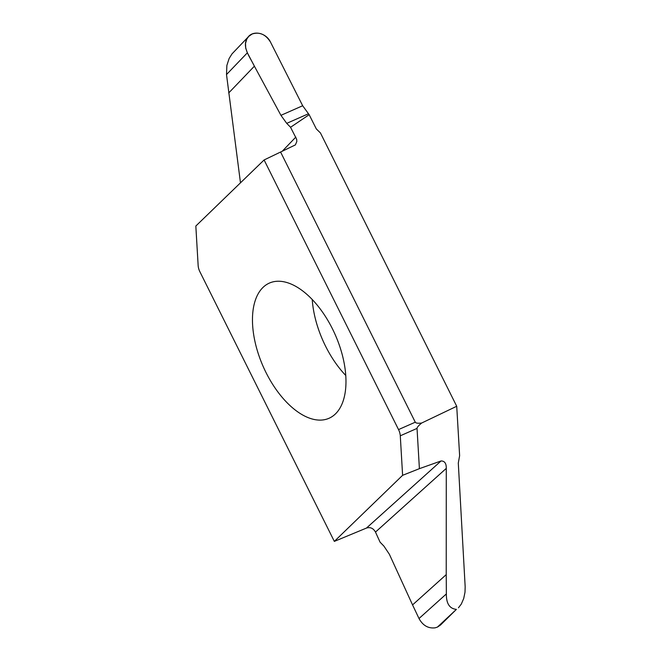 <?xml version="1.0" encoding="UTF-8"?>
<svg xmlns="http://www.w3.org/2000/svg" width="661" height="661" viewBox="0 0 661 661"><rect width="100%" height="100%" fill="white"/><g stroke="black" fill="none" stroke-linecap="round" stroke-linejoin="round"><path stroke-width="0.99" d="M415.282 422.189L280.586 152.03L264.103 159.962L398.533 429.584L415.282 422.189C415.81 423.189 417.934 423.47 421.66 423.032L456.718 406.267L320.461 132.985L316.322 128.928L309.166 114.684L290.559 127.276L296.665 139.289L296.822 141.528L295.376 144.899L280.586 152.03M265.945 372.407A73.883 39.371 66.2 0 1 269.366 283.09A73.883 39.371 66.2 0 1 335.234 334.772A73.883 39.371 66.2 0 1 329.071 418.256A73.883 39.371 66.2 0 1 265.945 372.407M421.66 423.032C418.537 425.61 416.992 427.403 417.033 428.402L419.405 468.666L402.607 475.317L400.285 435.806A9.684 5.156 -113.8 0 0 398.533 429.584M402.607 475.317L334.334 541.392L199.903 271.77A9.684 5.156 66.2 0 1 198.151 265.548L195.83 226.037L264.103 159.962M456.404 609.368L440.548 625L437.425 627.099L456.404 609.368C449.596 608.731 446.249 603.576 446.365 593.925L446.225 574.624L412.563 604.906L389.37 554.265L383.909 546.102L380.083 542.177L375.481 532.08C373.283 528.222 370.284 526.883 366.467 528.065L334.334 541.392M345.786 375.498A73.883 39.371 66.2 0 1 325.526 346.1A73.883 39.371 66.2 0 1 312.232 299.54M458.437 607.806L461.32 604.047L463.708 598.511L464.997 592.248L465.17 586.828L458.296 463.055L459.626 455.66L456.718 406.267M309.166 114.684L302.672 105.743L270.514 42.13C265.681 34.38 259.558 31.67 252.147 34L248.71 36.405L246.842 39.024L245.52 43.329L245.702 48.113L247.363 52.814L226.508 74.553L240.48 182.824M290.559 127.276L286.725 123.359L280.942 115.336L254.386 66.183L228.731 92.928M254.386 66.183L247.363 52.814M248.66 36.462L231.994 53.905L229.136 58.474L226.872 65.414L226.508 74.553M286.725 123.359L308.315 113.824M435.145 627.826L437.425 627.099L435.145 627.826C428.237 628.636 422.858 625.537 419.008 618.531L412.563 604.906M446.225 574.624L446.274 468.385C446.365 463.402 444.622 460.932 441.061 460.957L419.405 468.666M270.514 42.13L302.672 105.743L280.942 115.336L254.386 66.183C250.238 57.441 241.645 46.981 247.264 38.28C251.907 29.844 265.846 32.182 270.514 42.13M295.831 137.083L282.206 151.286M280.942 115.336L302.672 105.743M446.274 468.385L375.481 532.08M446.365 593.925L419.008 618.531M417.033 428.402L400.285 435.806M441.061 460.957L366.467 528.065"/></g></svg>
